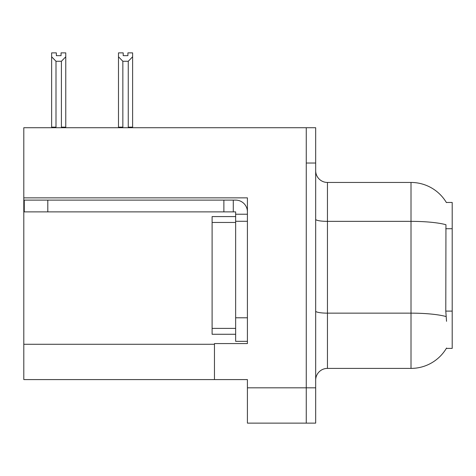<?xml version="1.0" encoding="UTF-8"?>
<svg xmlns="http://www.w3.org/2000/svg" width="476" height="476" viewBox="0 0 476 476"><rect width="100%" height="100%" fill="white"/><g stroke="black" fill="none" stroke-linecap="round" stroke-linejoin="round"><path stroke-width="0.71" d="M23.8 197.867L247.413 197.867L247.413 317.795L235.644 317.795L235.644 341.334L247.413 341.334L247.413 317.795L247.413 343.571L214.462 343.571L214.462 379.586L23.8 379.586L23.8 127.723L306.264 127.723L306.264 423.128L247.413 423.128L247.413 387.821L306.264 387.821L306.264 423.128L315.677 423.128L315.677 387.821L306.264 387.821L306.264 163.03L315.677 163.03L315.677 387.821M214.462 379.586L247.413 379.586L247.413 387.821M446.333 202.455L452.2 202.455L452.2 348.396L446.333 348.396L446.542 348.045A41.192 41.192 0 0 1 411.008 368.4A41.192 41.192 0 0 0 446.333 348.396M315.677 380.175A11.769 11.769 0 0 1 327.446 368.4L411.008 368.4L411.008 182.451L327.446 182.451A11.769 11.769 0 0 1 315.677 170.682A11.769 11.769 0 0 0 327.446 182.451L327.446 368.4M446.423 202.603A41.192 41.192 0 0 0 411.008 182.451A41.192 41.192 0 0 1 446.423 202.603M446.542 321.324L445.786 311.102L445.952 224.72A41.192 7.152 180 0 0 411.008 221.352L327.446 221.352A11.769 2.041 0 0 1 315.677 219.305M306.264 127.723L315.677 127.723L315.677 163.03M128.835 127.723L128.258 127.134L128.258 61.273L122.85 61.273L118.488 56.787L118.488 52.872L123.201 52.872L123.201 55.662L127.907 55.662L123.201 55.662M127.907 55.662L127.907 52.872L132.614 52.872L132.614 56.787L128.258 61.273M128.258 127.134L132.614 127.134L132.614 127.723L132.614 56.787M122.85 61.273L122.85 127.134L122.267 127.723M118.488 56.787L118.488 127.723L118.488 56.787L118.488 127.134L122.85 127.134M61.059 55.662L56.346 55.662L61.059 55.662L61.059 52.872L65.765 52.872L65.765 56.787L61.41 61.273L56.001 61.273L56.001 127.134L51.64 127.134L51.64 127.723M56.001 61.273L51.64 56.787L51.64 52.872L56.346 52.872L56.346 55.662M56.001 127.134L55.418 127.723M51.64 56.787L51.64 127.134M65.765 56.787L65.765 127.134L61.41 127.134L61.41 61.273M61.987 127.723L61.41 127.134M65.765 127.134L65.765 127.723M47.808 211.874L47.808 200.104L24.27 200.104L24.27 211.874L235.644 211.874L235.644 214.224L247.413 214.224M47.808 200.104L235.644 200.104A11.769 11.769 0 0 1 247.413 211.88M235.644 341.334L247.413 341.334M233.288 211.874L233.288 200.104M247.413 221.286L235.644 221.286L235.644 214.224M235.644 317.795L235.644 216.58L212.106 216.58L212.106 222.465L235.644 222.465M223.875 211.874L223.875 200.104M235.644 334.271L212.106 334.271L212.106 222.465M23.8 344.279L214.462 344.279M452.2 228.718L445.786 228.718M452.2 311.102L445.786 311.102M446.083 316.552A41.192 7.152 180 0 0 411.008 313.148L327.446 313.148A11.769 2.041 -0 0 1 315.677 311.108M212.106 328.386L235.644 328.386"/></g></svg>
